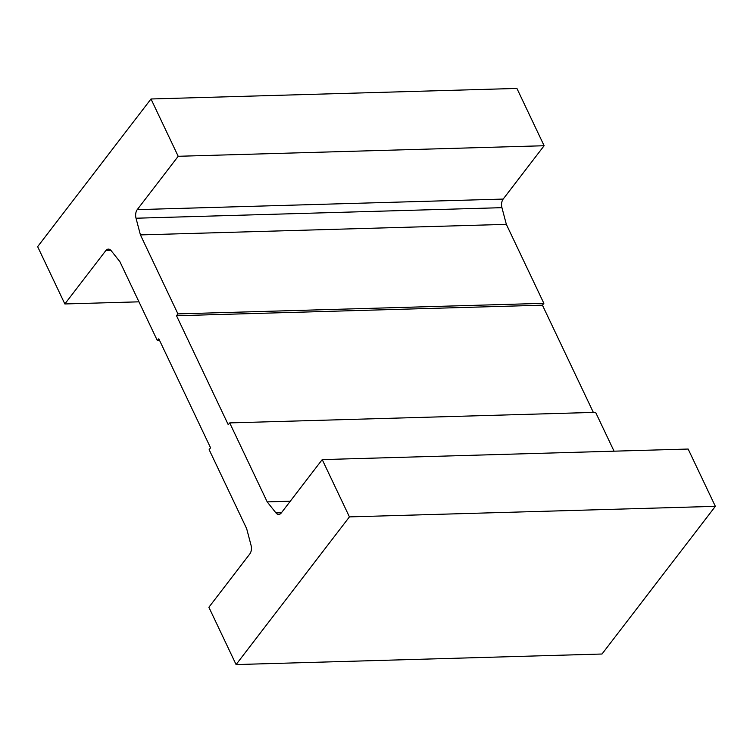 <?xml version="1.0" encoding="UTF-8"?>
<svg xmlns="http://www.w3.org/2000/svg" width="753" height="753" viewBox="0 0 753 753"><rect width="100%" height="100%" fill="white"/><g stroke="black" fill="none" stroke-linecap="round" stroke-linejoin="round"><path stroke-width="1.13" d="M275.946 512.906A7.314 4.377 -91.7 0 0 278.732 514.431A7.314 4.377 -91.7 0 0 281.283 512.944L322.218 459.594L349.43 516.887L236.084 664.57L208.882 607.266L249.827 553.926A7.314 4.377 -91.7 0 0 251.06 545.332L246.655 528.644L209.146 449.673L210.567 447.819L158.798 338.803L157.386 340.648L119.887 261.668L111.133 250.645A7.314 4.377 -91.7 0 0 108.347 249.121A7.314 4.377 -91.7 0 0 105.797 250.608L64.852 303.958L37.65 246.664L150.995 98.982L178.197 156.285L137.253 209.626A7.314 4.377 -91.7 0 0 136.02 218.219L140.425 234.908L177.924 313.888L176.513 315.733L228.272 424.748L229.693 422.904L267.193 501.884L275.946 512.906L281.424 512.755M322.218 459.594L688.148 449.042L715.35 506.336L602.005 654.018L236.084 664.57M715.35 506.336L349.43 516.887M150.995 98.982L516.916 88.43L544.118 145.734L178.197 156.285M138.947 301.821L64.852 303.958M544.118 145.734L503.173 199.074L137.253 209.626M136.02 218.219L501.94 207.668A7.314 4.377 88.3 0 1 503.173 199.074M290.281 501.216L267.193 501.884M501.94 207.668L506.345 224.356L543.854 303.327L542.433 305.181L593.355 412.418M229.693 422.904L595.614 412.352L614.053 451.179M506.345 224.356L140.425 234.908M159.645 340.582L157.386 340.648M543.854 303.327L177.924 313.888M542.433 305.181L176.513 315.733M105.797 250.608L110.983 250.457"/></g></svg>
